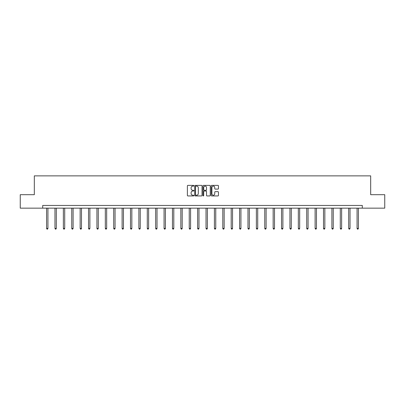 <?xml version="1.0" encoding="UTF-8"?>
<svg xmlns="http://www.w3.org/2000/svg" width="405" height="405" viewBox="0 0 405 405"><rect width="100%" height="100%" fill="white"/><g stroke="black" fill="none" stroke-linecap="round" stroke-linejoin="round"><path stroke-width="0.61" d="M193.894 185.748A0.37 0.37 0 0 0 193.524 185.379L187.915 185.379A0.526 0.526 0 0 0 187.383 185.91L187.383 195.412A0.526 0.526 0 0 0 187.915 195.939L193.524 195.939A0.37 0.37 0 0 0 193.894 195.569A0.37 0.37 0 0 0 193.524 195.2L192.8 195.2A1.691 1.691 0 0 1 191.109 193.509L191.109 192.719A1.691 1.691 0 0 1 192.8 191.028L193.524 191.028A0.37 0.37 0 0 0 193.894 190.659A0.37 0.37 0 0 0 193.524 190.289L192.8 190.289A1.691 1.691 0 0 1 191.109 188.603L191.109 187.809A1.691 1.691 0 0 1 192.8 186.118L193.524 186.118A0.37 0.37 0 0 0 193.894 185.748M217.93 189.105A0.526 0.526 0 0 0 218.457 188.573L218.457 185.91A0.526 0.526 0 0 0 217.93 185.379L211.699 185.379A0.526 0.526 0 0 0 211.172 185.91L211.172 195.412A0.526 0.526 0 0 0 211.699 195.939L217.93 195.939A0.526 0.526 0 0 0 218.457 195.412L218.457 192.193A0.526 0.526 0 0 0 217.93 191.661L215.263 191.661A0.526 0.526 0 0 0 214.736 192.193L214.736 193.787A1.412 1.412 0 0 1 213.324 195.2A1.412 1.412 0 0 1 211.911 193.787L211.911 187.53A1.412 1.412 0 0 1 213.324 186.118A1.412 1.412 0 0 1 214.736 187.53L214.736 188.573A0.526 0.526 0 0 0 215.263 189.105L217.93 189.105M42.707 208.145L20.25 208.145L20.25 194.694L34.319 194.694L34.319 175.866L370.681 175.866L370.681 194.694L384.75 194.694L384.75 208.145L362.293 208.145L362.293 205.451L42.707 205.451L42.707 208.145L362.293 208.145M202.039 185.91A0.526 0.526 0 0 0 201.508 185.379L195.281 185.379A0.526 0.526 0 0 0 194.749 185.91L194.749 195.412A0.526 0.526 0 0 0 195.281 195.939L201.508 195.939A0.526 0.526 0 0 0 202.039 195.412L202.039 185.91M203.492 185.379L209.719 185.379A0.526 0.526 0 0 1 210.251 185.91L210.251 195.412A0.526 0.526 0 0 1 209.719 195.939L207.056 195.939A0.526 0.526 0 0 1 206.525 195.412L206.525 191.56A0.526 0.526 0 0 0 205.998 191.028L204.231 191.028A0.526 0.526 0 0 0 203.7 191.56L203.7 195.569A0.37 0.37 0 0 1 203.33 195.939A0.37 0.37 0 0 1 202.961 195.569L202.961 185.91A0.526 0.526 0 0 1 203.492 185.379M195.858 186.118A0.37 0.37 0 0 0 195.488 186.487L195.488 194.83A0.37 0.37 0 0 0 195.858 195.2L196.627 195.2A1.691 1.691 0 0 0 198.313 193.509L198.313 187.809A1.691 1.691 0 0 0 196.627 186.118L195.858 186.118M206.525 187.561A1.412 1.412 0 0 0 205.112 186.148A1.412 1.412 0 0 0 203.7 187.561L203.7 189.763A0.526 0.526 0 0 0 204.231 190.289L205.998 190.289A0.526 0.526 0 0 0 206.525 189.763L206.525 187.561M46.58 208.145L46.58 228.435L47.927 228.435L47.927 208.145M47.927 228.435L47.522 229.134L46.985 229.134L46.58 228.435M54.974 208.145L54.974 228.435L56.32 228.435L56.32 208.145M56.32 228.435L55.915 229.134L55.379 229.134L54.974 228.435M63.367 208.145L63.367 228.435L64.709 228.435L64.709 208.145M64.709 228.435L64.304 229.134L63.767 229.134L63.367 228.435M71.756 208.145L71.756 228.435L73.103 228.435L73.103 208.145M73.103 228.435L72.697 229.134L72.161 229.134L71.756 228.435M80.149 208.145L80.149 228.435L81.491 228.435L81.491 208.145M81.491 228.435L81.091 229.134L80.549 229.134L80.149 228.435M88.538 208.145L88.538 228.435L89.885 228.435L89.885 208.145M89.885 228.435L89.48 229.134L88.943 229.134L88.538 228.435M96.932 208.145L96.932 228.435L98.278 228.435L98.278 208.145M98.278 228.435L97.873 229.134L97.337 229.134L96.932 228.435M105.325 208.145L105.325 228.435L106.667 228.435L106.667 208.145M106.667 228.435L106.267 229.134L105.725 229.134L105.325 228.435M113.714 208.145L113.714 228.435L115.06 228.435L115.06 208.145M115.06 228.435L114.655 229.134L114.119 229.134L113.714 228.435M122.107 208.145L122.107 228.435L123.449 228.435L123.449 208.145M123.449 228.435L123.049 229.134L122.512 229.134L122.107 228.435M130.496 208.145L130.496 228.435L131.843 228.435L131.843 208.145M131.843 228.435L131.438 229.134L130.901 229.134L130.496 228.435M138.89 208.145L138.89 228.435L140.236 228.435L140.236 208.145M140.236 228.435L139.831 229.134L139.295 229.134L138.89 228.435M147.283 208.145L147.283 228.435L148.625 228.435L148.625 208.145M148.625 228.435L148.225 229.134L147.683 229.134L147.283 228.435M155.672 208.145L155.672 228.435L157.019 228.435L157.019 208.145M157.019 228.435L156.613 229.134L156.077 229.134L155.672 228.435M164.065 208.145L164.065 228.435L165.412 228.435L165.412 208.145M165.412 228.435L165.007 229.134L164.47 229.134L164.065 228.435M172.459 208.145L172.459 228.435L173.801 228.435L173.801 208.145M173.801 228.435L173.396 229.134L172.859 229.134L172.459 228.435M180.848 208.145L180.848 228.435L182.194 228.435L182.194 208.145M182.194 228.435L181.789 229.134L181.253 229.134L180.848 228.435M189.241 208.145L189.241 228.435L190.583 228.435L190.583 208.145M190.583 228.435L190.183 229.134L189.641 229.134L189.241 228.435M197.63 208.145L197.63 228.435L198.977 228.435L198.977 208.145M198.977 228.435L198.571 229.134L198.035 229.134L197.63 228.435M206.023 208.145L206.023 228.435L207.37 228.435L207.37 208.145M207.37 228.435L206.965 229.134L206.428 229.134L206.023 228.435M214.417 208.145L214.417 228.435L215.759 228.435L215.759 208.145M215.759 228.435L215.359 229.134L214.817 229.134L214.417 228.435M222.806 208.145L222.806 228.435L224.152 228.435L224.152 208.145M224.152 228.435L223.747 229.134L223.211 229.134L222.806 228.435M231.199 208.145L231.199 228.435L232.541 228.435L232.541 208.145M232.541 228.435L232.141 229.134L231.604 229.134L231.199 228.435M239.588 208.145L239.588 228.435L240.934 228.435L240.934 208.145M240.934 228.435L240.529 229.134L239.993 229.134L239.588 228.435M247.981 208.145L247.981 228.435L249.328 228.435L249.328 208.145M249.328 228.435L248.923 229.134L248.386 229.134L247.981 228.435M256.375 208.145L256.375 228.435L257.717 228.435L257.717 208.145M257.717 228.435L257.317 229.134L256.775 229.134L256.375 228.435M264.764 208.145L264.764 228.435L266.11 228.435L266.11 208.145M266.11 228.435L265.705 229.134L265.169 229.134L264.764 228.435M273.157 208.145L273.157 228.435L274.504 228.435L274.504 208.145M274.504 228.435L274.099 229.134L273.562 229.134L273.157 228.435M281.551 208.145L281.551 228.435L282.892 228.435L282.892 208.145M282.892 228.435L282.488 229.134L281.951 229.134L281.551 228.435M289.94 208.145L289.94 228.435L291.286 228.435L291.286 208.145M291.286 228.435L290.881 229.134L290.344 229.134L289.94 228.435M298.333 208.145L298.333 228.435L299.675 228.435L299.675 208.145M299.675 228.435L299.275 229.134L298.733 229.134L298.333 228.435M306.722 208.145L306.722 228.435L308.068 228.435L308.068 208.145M308.068 228.435L307.663 229.134L307.127 229.134L306.722 228.435M315.115 208.145L315.115 228.435L316.462 228.435L316.462 208.145M316.462 228.435L316.057 229.134L315.52 229.134L315.115 228.435M323.509 208.145L323.509 228.435L324.85 228.435L324.85 208.145M324.85 228.435L324.451 229.134L323.909 229.134L323.509 228.435M331.897 208.145L331.897 228.435L333.244 228.435L333.244 208.145M333.244 228.435L332.839 229.134L332.302 229.134L331.897 228.435M340.291 208.145L340.291 228.435L341.633 228.435L341.633 208.145M341.633 228.435L341.233 229.134L340.696 229.134L340.291 228.435M348.68 208.145L348.68 228.435L350.026 228.435L350.026 208.145M350.026 228.435L349.621 229.134L349.085 229.134L348.68 228.435M357.073 208.145L357.073 228.435L358.42 228.435L358.42 208.145M358.42 228.435L358.015 229.134L357.478 229.134L357.073 228.435"/></g></svg>

